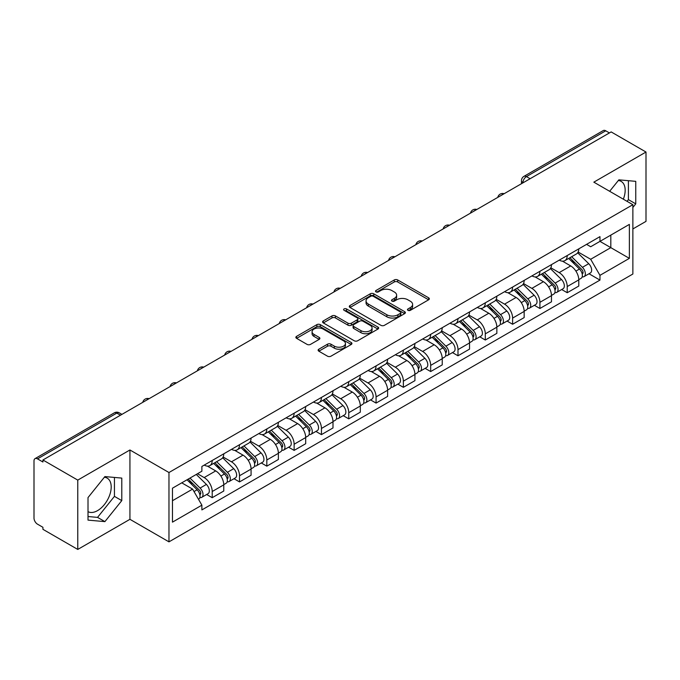 <?xml version="1.0" encoding="UTF-8"?>
<svg xmlns="http://www.w3.org/2000/svg" width="680" height="680" viewBox="0 0 680 680"><rect width="100%" height="100%" fill="white"/><g stroke="black" fill="none" stroke-linecap="round" stroke-linejoin="round"><path stroke-width="1.02" d="M407.975 310.335A1.7 0.986 0 0 0 410.38 310.335L428.638 299.795A2.431 1.402 0 0 0 429.344 298.8A2.431 1.402 0 0 0 428.638 297.815L397.707 279.956A2.431 1.402 0 0 0 394.264 279.956L376.014 290.496A1.7 0.986 0 0 0 375.513 291.193A1.7 0.986 0 0 0 376.014 291.881A1.7 0.986 0 0 0 378.42 291.881L380.783 290.522A7.777 4.488 0 0 1 391.774 290.522L394.357 292.009A7.777 4.488 0 0 1 396.635 295.179A7.777 4.488 0 0 1 394.357 298.358L391.995 299.719A1.7 0.986 0 0 0 391.493 300.416A1.7 0.986 0 0 0 391.995 301.113A1.7 0.986 0 0 0 394.4 301.113L396.763 299.744A7.777 4.488 0 0 1 407.753 299.744L410.337 301.231A7.777 4.488 0 0 1 412.615 304.411A7.777 4.488 0 0 1 410.337 307.581L407.975 308.95A1.7 0.986 0 0 0 407.473 309.638A1.7 0.986 0 0 0 407.975 310.335L407.975 308.95M618.315 180.523A19.312 11.152 -60 0 1 621.171 181.398A19.312 11.152 -60 0 1 623.339 199.189M104.354 477.258A19.312 11.152 -60 0 1 107.202 478.133A19.312 11.152 -60 0 1 110.16 493.612A19.312 11.152 -60 0 1 97.546 510.629A19.312 11.152 -60 0 1 88.009 511.649M318.835 349.197A2.431 1.402 0 0 0 318.121 350.192A2.431 1.402 0 0 0 318.835 351.186L327.513 356.192A2.431 1.402 0 0 0 330.947 356.192L351.228 344.488A2.431 1.402 0 0 0 351.934 343.493A2.431 1.402 0 0 0 351.228 342.507L320.297 324.649A2.431 1.402 0 0 0 316.854 324.649L296.582 336.353A2.431 1.402 0 0 0 295.868 337.348A2.431 1.402 0 0 0 296.582 338.334L307.062 344.386A2.431 1.402 0 0 0 310.497 344.386L319.175 339.379A2.431 1.402 0 0 0 319.889 338.385A2.431 1.402 0 0 0 319.175 337.39L313.981 334.39A6.503 3.757 0 0 1 312.077 331.738A6.503 3.757 0 0 1 316.089 328.27A6.503 3.757 0 0 1 323.17 329.086L343.536 340.841A6.503 3.757 0 0 1 345.44 343.493A6.503 3.757 0 0 1 341.428 346.962A6.503 3.757 0 0 1 334.339 346.146L330.947 344.19A2.431 1.402 0 0 0 327.513 344.19L318.835 349.197L318.835 351.186M168.971 472.523L129.931 449.981L77.766 480.106L42.925 459.986L611.167 131.92L646 152.031L593.836 182.155L632.867 204.689L168.971 472.523L168.971 541.858L632.867 274.023L632.867 204.689M380.953 325.337A2.431 1.402 0 0 0 384.387 325.337L404.659 313.633A2.431 1.402 0 0 0 405.374 312.647A2.431 1.402 0 0 0 404.659 311.652L373.736 293.794A2.431 1.402 0 0 0 370.294 293.794L350.022 305.499A2.431 1.402 0 0 0 349.308 306.493A2.431 1.402 0 0 0 350.022 307.488L380.953 325.337M344.777 310.7A1.7 0.986 0 0 1 346.502 310.947L346.502 308.924L377.944 327.08A2.431 1.402 0 0 1 378.658 328.066A2.431 1.402 0 0 1 377.944 329.06L357.671 340.765A2.431 1.402 0 0 1 354.229 340.765L323.306 322.906L323.306 320.926A2.431 1.402 0 0 0 322.592 321.921A2.431 1.402 0 0 0 323.306 322.906M323.306 320.926L331.976 315.92A2.431 1.402 0 0 1 335.418 315.92L347.956 323.161A2.431 1.402 0 0 0 351.399 323.161L357.153 319.838A2.431 1.402 0 0 0 357.867 318.844A2.431 1.402 0 0 0 357.153 317.849L344.097 310.31A1.7 0.986 0 0 1 343.596 309.621A1.7 0.986 0 0 1 344.649 308.712A1.7 0.986 0 0 1 346.502 308.924M77.766 480.106L77.766 549.432L42.925 529.321L42.925 527.298L37.502 524.169A4.955 2.856 -120 0 1 34 518.101L34 460.896A4.955 2.856 -120 0 1 35.029 458.635L114.325 412.845A4.955 2.856 60 0 1 116.798 413.091L37.502 458.881A4.955 2.856 -120 0 0 35.029 458.635M632.867 228.948L646 221.365L646 152.031M77.766 549.432L129.931 519.316L168.971 541.858M42.925 459.986L42.925 462.009L37.502 458.881M530.111 178.713L526.439 176.596A4.955 2.856 60 0 0 523.957 176.35L603.262 130.569A4.955 2.856 60 0 1 605.736 130.806L526.439 176.596A4.955 2.856 120 0 0 522.937 182.656L522.937 182.861M609.416 132.931L605.736 130.806M567.222 255.527A11.39 6.579 60 0 1 564.867 260.644L576.419 253.972A11.39 6.579 -120 0 0 578.774 248.854M550.825 267.793L559.173 272.612A11.39 6.579 60 0 1 567.222 286.56L578.782 279.888A11.39 6.579 -120 0 0 570.724 265.94L562.453 261.162M578.782 279.888L578.782 286.05L567.222 292.723L561.688 289.527M564.867 260.644A11.39 6.579 60 0 1 559.258 260.125M567.222 286.56L567.222 292.723M539.912 271.295A11.39 6.579 60 0 1 537.557 276.403L549.108 269.739A11.39 6.579 -120 0 0 551.471 264.622M534.378 305.286L539.912 308.49L551.471 301.818L551.471 295.655A11.39 6.579 -120 0 0 543.413 281.707L535.143 276.93M537.557 276.403A11.39 6.579 60 0 1 531.947 275.893M523.515 283.56L531.862 288.379A11.39 6.579 60 0 1 539.912 302.32L539.912 308.49M512.61 287.062A11.39 6.579 60 0 1 510.246 292.171L521.798 285.506A11.39 6.579 -120 0 0 524.161 280.389M507.067 321.053L512.61 324.258L524.161 317.585L524.161 311.423A11.39 6.579 -120 0 0 516.111 297.475L507.841 292.697M510.246 292.171A11.39 6.579 60 0 1 504.645 291.661M496.213 299.327L504.552 304.139A11.39 6.579 60 0 1 512.61 318.087L512.61 324.258M485.299 302.829A11.39 6.579 60 0 1 482.936 307.938L494.496 301.274A11.39 6.579 -120 0 0 496.85 296.157M479.757 336.821L485.299 340.025L496.85 333.353L496.85 327.182A11.39 6.579 -120 0 0 488.801 313.242L480.531 308.465M482.936 307.938A11.39 6.579 60 0 1 477.335 307.428M468.902 315.095L477.241 319.906A11.39 6.579 60 0 1 485.299 333.854L485.299 340.025M457.988 318.597A11.39 6.579 60 0 1 455.634 323.705L467.185 317.033A11.39 6.579 -120 0 0 469.54 311.925M452.446 352.589L457.988 355.784L469.54 349.12L469.54 342.95A11.39 6.579 -120 0 0 461.49 329.001L453.22 324.232M455.634 323.705A11.39 6.579 60 0 1 450.024 323.195M441.592 330.854L449.939 335.673A11.39 6.579 60 0 1 457.988 349.622L457.988 355.784M430.678 334.365A11.39 6.579 60 0 1 428.324 339.473L439.875 332.8A11.39 6.579 -120 0 0 442.229 327.692M425.136 368.356L430.678 371.552L442.229 364.888L442.229 358.717A11.39 6.579 -120 0 0 434.18 344.769L425.909 340M428.324 339.473A11.39 6.579 60 0 1 422.714 338.963M414.281 346.622L422.628 351.441A11.39 6.579 60 0 1 430.678 365.389L430.678 371.552M403.368 350.132A11.39 6.579 60 0 1 401.013 355.24L412.565 348.568A11.39 6.579 -120 0 0 414.927 343.459M397.834 384.124L403.368 387.32L414.927 380.655L414.927 374.484A11.39 6.579 -120 0 0 406.87 360.536L398.599 355.767M401.013 355.24A11.39 6.579 60 0 1 395.403 354.73M386.971 362.389L395.318 367.208A11.39 6.579 60 0 1 403.368 381.157L403.368 387.32M376.065 365.891A11.39 6.579 60 0 1 373.702 371.008L385.254 364.335A11.39 6.579 -120 0 0 387.617 359.227M370.524 399.891L376.065 403.087L387.617 396.414L387.617 390.252A11.39 6.579 -120 0 0 379.559 376.303L371.297 371.526M373.702 371.008A11.39 6.579 60 0 1 368.101 370.49M359.661 378.156L368.007 382.976A11.39 6.579 60 0 1 376.065 396.925L376.065 403.087M348.755 381.659A11.39 6.579 60 0 1 346.392 386.775L357.952 380.103A11.39 6.579 -120 0 0 360.306 374.995M343.213 415.659L348.755 418.854L360.306 412.182L360.306 406.019A11.39 6.579 -120 0 0 352.257 392.071L343.986 387.294M346.392 386.775A11.39 6.579 60 0 1 340.791 386.257M332.358 393.924L340.697 398.743A11.39 6.579 60 0 1 348.755 412.692L348.755 418.854M321.445 397.426A11.39 6.579 60 0 1 319.082 402.543L330.642 395.87A11.39 6.579 -120 0 0 332.996 390.762M315.902 431.426L321.445 434.622L332.996 427.95L332.996 421.787A11.39 6.579 -120 0 0 324.947 407.839L316.676 403.061M319.082 402.543A11.39 6.579 60 0 1 313.48 402.024M305.048 409.692L313.395 414.511A11.39 6.579 60 0 1 321.445 428.459L321.445 434.622M294.134 413.194A11.39 6.579 60 0 1 291.779 418.31L303.331 411.638A11.39 6.579 -120 0 0 305.685 406.521M288.592 447.193L294.134 450.389L305.685 443.717L305.685 437.554A11.39 6.579 -120 0 0 297.636 423.606L289.365 418.829M291.779 418.31A11.39 6.579 60 0 1 286.17 417.792M277.738 425.459L286.084 430.278A11.39 6.579 60 0 1 294.134 444.227L294.134 450.389M266.824 428.961A11.39 6.579 60 0 1 264.469 434.07L276.021 427.405A11.39 6.579 -120 0 0 278.383 422.288M261.29 462.961L266.824 466.157L278.383 459.485L278.383 453.322A11.39 6.579 -120 0 0 270.325 439.373L262.055 434.596M264.469 434.07A11.39 6.579 60 0 1 258.859 433.559M250.427 441.226L258.774 446.046A11.39 6.579 60 0 1 266.824 459.986L266.824 466.157M239.513 444.728A11.39 6.579 60 0 1 237.158 449.837L248.71 443.173A11.39 6.579 -120 0 0 251.073 438.056M233.979 478.72L239.513 481.925L251.073 475.252L251.073 469.089A11.39 6.579 -120 0 0 243.015 455.141L234.745 450.364M237.158 449.837A11.39 6.579 60 0 1 231.549 449.327M223.117 456.994L231.463 461.805A11.39 6.579 60 0 1 239.513 475.754L239.513 481.925M212.211 460.496A11.39 6.579 60 0 1 209.848 465.604L221.4 458.94A11.39 6.579 -120 0 0 223.762 453.823M206.669 494.488L212.211 497.692L223.762 491.019L223.762 484.848A11.39 6.579 -120 0 0 215.713 470.909L207.442 466.131M209.848 465.604A11.39 6.579 60 0 1 204.246 465.094M197.506 473.739L204.153 477.572A11.39 6.579 60 0 1 212.211 491.521L212.211 497.692M586.568 244.358L590.682 246.738L629.365 224.4L610.81 235.11L610.81 247.648L590.682 259.267L578.136 252.025M172.474 500.718L192.601 489.098L201.883 505.163L172.474 522.146L172.474 488.189L201.883 471.206L201.883 466.454L599.964 236.631L599.964 241.375L629.365 258.357L599.964 275.341L590.682 259.267M629.365 224.4L629.365 258.357M201.883 505.163L201.883 509.915L599.964 280.092L599.964 275.341M632.867 207.468L635.758 203.873L635.758 181.347L618.868 179.843L609.663 191.293M129.931 449.981L129.931 519.316M88.009 520.115L104.898 521.628L121.788 500.616L121.788 478.091L104.898 476.578L88.009 497.59L88.009 520.115M192.601 489.098L181.747 482.834M588.99 273.76L599.964 280.092M627.045 201.322L628.405 199.631L628.405 180.693M628.405 199.631L635.758 203.873M88.009 516.528L97.546 517.387L114.435 496.366L114.435 477.428M97.546 517.387L104.898 521.628M114.435 496.366L121.788 500.616M408.654 310.573L410.337 309.604A7.777 4.488 0 0 0 412.615 306.433L412.615 304.411M396.635 295.179L396.635 297.202A7.777 4.488 0 0 1 394.357 300.381L392.675 301.35M428.604 299.812L397.707 281.979A2.431 1.402 0 0 0 394.264 281.979L376.695 292.128M404.659 311.652L404.659 313.633L373.736 295.817A2.431 1.402 0 0 0 370.294 295.817L350.055 307.504M400.367 313.335A1.7 0.986 0 0 0 400.868 312.647A1.7 0.986 0 0 0 400.367 311.95L373.218 296.276A1.7 0.986 0 0 0 370.812 296.276L368.322 297.712A7.777 4.488 0 0 0 366.044 300.883A7.777 4.488 0 0 0 368.322 304.062L386.877 314.772A7.777 4.488 0 0 0 397.876 314.772L400.367 313.335L400.367 315.358A1.7 0.986 0 0 0 400.868 314.661L400.868 312.647M366.044 300.883L366.044 302.906A7.777 4.488 0 0 0 368.322 306.085L368.322 304.062M400.367 315.358L397.876 316.795A7.777 4.488 0 0 1 386.877 316.795L368.322 306.085M323.332 322.932L331.976 317.934L331.976 315.92M357.867 318.844L357.867 320.866A2.431 1.402 0 0 1 357.153 321.852L351.399 325.176A2.431 1.402 0 0 1 347.956 325.176L335.418 317.934A2.431 1.402 0 0 0 331.976 317.934M346.502 310.947L377.91 329.077M360.978 330.675A6.503 3.757 0 0 0 368.058 331.483A6.503 3.757 0 0 0 372.07 328.024A6.503 3.757 0 0 0 370.166 325.363L362.993 321.224A2.431 1.402 0 0 0 359.558 321.224L353.804 324.547A2.431 1.402 0 0 0 353.09 325.541A2.431 1.402 0 0 0 353.804 326.527L360.978 330.675L360.978 332.699A6.503 3.757 0 0 0 368.058 333.506A6.503 3.757 0 0 0 372.07 330.038L372.07 328.024M353.09 325.541L353.09 327.565A2.431 1.402 0 0 0 353.804 328.55L353.804 326.527M360.978 332.699L353.804 328.55M345.44 343.493L345.44 345.517A6.503 3.757 0 0 1 341.428 348.984A6.503 3.757 0 0 1 334.339 348.168L330.947 346.214A2.431 1.402 0 0 0 327.513 346.214L318.869 351.203M312.077 331.738L312.077 333.761A6.503 3.757 0 0 0 313.981 336.413L313.981 334.39M319.149 339.397L313.981 336.413M351.195 344.505L320.297 326.672A2.431 1.402 0 0 0 316.854 326.672L296.616 338.359M568.692 258.434L579.453 269.042A6.188 3.57 60 0 1 581.086 278.324L578.774 279.659M570.843 260.55L575.399 263.177M569.891 257.737L581.672 269.365A2.975 1.717 60 0 1 582.454 273.819A2.975 1.717 60 0 1 582.182 273.921M571.667 256.708L582.428 267.325A6.188 3.57 60 0 1 584.06 276.607A6.188 3.57 60 0 1 582.19 276.802M577.694 252.799L588.727 263.687A6.188 3.57 60 0 1 590.359 272.969L584.06 276.607M541.382 274.193L552.143 284.81A6.188 3.57 60 0 1 553.775 294.091L551.463 295.426M543.533 276.31L548.088 278.945M542.581 273.504L554.361 285.132A2.975 1.717 60 0 1 555.144 289.587A2.975 1.717 60 0 1 554.871 289.688M544.357 272.476L555.118 283.093A6.188 3.57 60 0 1 556.75 292.375A6.188 3.57 60 0 1 554.88 292.57M550.384 268.566L561.425 279.454A6.188 3.57 60 0 1 563.057 288.736L556.75 292.375M514.08 289.96L524.832 300.577A6.188 3.57 60 0 1 526.465 309.859L524.161 311.194M516.222 292.077L520.778 294.712M515.27 289.272L527.051 300.9A2.975 1.717 60 0 1 527.833 305.354A2.975 1.717 60 0 1 527.561 305.456M517.055 288.243L527.808 298.86A6.188 3.57 60 0 1 529.439 308.142A6.188 3.57 60 0 1 527.578 308.337M523.073 284.325L534.115 295.222A6.188 3.57 60 0 1 535.746 304.495L529.439 308.142M486.769 305.728L497.522 316.344A6.188 3.57 60 0 1 499.154 325.626L496.85 326.952M488.912 307.844L493.476 310.479M487.96 305.039L499.74 316.668A2.975 1.717 60 0 1 500.522 321.122A2.975 1.717 60 0 1 500.25 321.224M489.744 304.011L500.506 314.627A6.188 3.57 60 0 1 502.137 323.901A6.188 3.57 60 0 1 500.267 324.105M495.762 300.093L506.804 310.99A6.188 3.57 60 0 1 508.436 320.263L502.137 323.901M459.459 321.495L470.22 332.112A6.188 3.57 60 0 1 471.852 341.385L469.54 342.72M461.601 323.612L466.165 326.247M460.649 320.807L472.43 332.426A2.975 1.717 60 0 1 473.212 336.88A2.975 1.717 60 0 1 472.948 336.991M462.434 319.778L473.195 330.395A6.188 3.57 60 0 1 474.827 339.668A6.188 3.57 60 0 1 472.957 339.873M468.452 315.86L479.493 326.757A6.188 3.57 60 0 1 481.125 336.03L474.827 339.668M432.149 337.263L442.91 347.879A6.188 3.57 60 0 1 444.541 357.153L442.229 358.488M434.299 339.379L438.855 342.014M433.339 336.575L445.119 348.194A2.975 1.717 60 0 1 445.91 352.648A2.975 1.717 60 0 1 445.638 352.758M435.124 335.546L445.885 346.162A6.188 3.57 60 0 1 447.517 355.436A6.188 3.57 60 0 1 445.646 355.64M441.142 331.627L452.183 342.524A6.188 3.57 60 0 1 453.815 351.798L447.517 355.436M404.838 353.03L415.599 363.647A6.188 3.57 60 0 1 417.231 372.921L414.919 374.255M406.988 355.147L411.545 357.782M406.036 352.342L417.817 363.962A2.975 1.717 60 0 1 418.6 368.416A2.975 1.717 60 0 1 418.327 368.526M407.813 351.313L418.574 361.921A6.188 3.57 60 0 1 420.206 371.203A6.188 3.57 60 0 1 418.336 371.407M413.839 347.395L424.873 358.284A6.188 3.57 60 0 1 426.513 367.565L420.206 371.203M377.527 368.798L388.288 379.414A6.188 3.57 60 0 1 389.921 388.688L387.617 390.023M379.678 370.914L384.234 373.55M378.726 368.109L390.507 379.729A2.975 1.717 60 0 1 391.289 384.183A2.975 1.717 60 0 1 391.017 384.293M380.511 367.081L391.263 377.689A6.188 3.57 60 0 1 392.896 386.971A6.188 3.57 60 0 1 391.025 387.166M386.529 363.162L397.57 374.051A6.188 3.57 60 0 1 399.202 383.333L392.896 386.971M350.225 384.565L360.978 395.173A6.188 3.57 60 0 1 362.61 404.455L360.306 405.79M352.368 386.682L356.932 389.317M351.416 383.877L363.197 395.497A2.975 1.717 60 0 1 363.978 399.95A2.975 1.717 60 0 1 363.707 400.061M353.2 382.849L363.953 393.457A6.188 3.57 60 0 1 365.594 402.738A6.188 3.57 60 0 1 363.724 402.934M359.219 378.93L370.26 389.819A6.188 3.57 60 0 1 371.892 399.1L365.594 402.738M322.915 400.333L333.676 410.941A6.188 3.57 60 0 1 335.308 420.223L332.996 421.558M325.057 402.45L329.622 405.076M324.105 399.644L335.886 411.264A2.975 1.717 60 0 1 336.668 415.718A2.975 1.717 60 0 1 336.404 415.828M325.89 398.616L336.651 409.224A6.188 3.57 60 0 1 338.283 418.506A6.188 3.57 60 0 1 336.413 418.701M331.908 394.697L342.95 405.586A6.188 3.57 60 0 1 344.582 414.868L338.283 418.506M295.604 416.1L306.365 426.708A6.188 3.57 60 0 1 307.998 435.99L305.685 437.325M297.747 418.217L302.311 420.844M296.795 415.412L308.575 427.031A2.975 1.717 60 0 1 309.366 431.486A2.975 1.717 60 0 1 309.094 431.587M298.579 414.375L309.341 424.991A6.188 3.57 60 0 1 310.973 434.274A6.188 3.57 60 0 1 309.102 434.469M304.598 410.465L315.639 421.353A6.188 3.57 60 0 1 317.271 430.635L310.973 434.274M268.294 431.859L279.055 442.476A6.188 3.57 60 0 1 280.687 451.758L278.375 453.092M270.445 433.976L275 436.611M269.493 431.171L281.274 442.799A2.975 1.717 60 0 1 282.055 447.253A2.975 1.717 60 0 1 281.784 447.355M271.269 430.142L282.03 440.759A6.188 3.57 60 0 1 283.662 450.041A6.188 3.57 60 0 1 281.792 450.237M277.296 426.232L288.328 437.121A6.188 3.57 60 0 1 289.96 446.403L283.662 450.041M240.983 447.627L251.745 458.243A6.188 3.57 60 0 1 253.376 467.525L251.065 468.86M243.134 449.743L247.69 452.379M242.182 446.938L253.963 458.567A2.975 1.717 60 0 1 254.745 463.021A2.975 1.717 60 0 1 254.473 463.123M243.967 445.91L254.72 456.526A6.188 3.57 60 0 1 256.351 465.808A6.188 3.57 60 0 1 254.481 466.004M249.985 441.991L261.026 452.888A6.188 3.57 60 0 1 262.659 462.171L256.351 465.808M213.681 463.394L224.434 474.011A6.188 3.57 60 0 1 226.066 483.293L223.762 484.619M215.823 465.511L220.388 468.146M214.871 462.706L226.652 474.334A2.975 1.717 60 0 1 227.434 478.788A2.975 1.717 60 0 1 227.162 478.89M216.656 461.677L227.409 472.294A6.188 3.57 60 0 1 229.041 481.567A6.188 3.57 60 0 1 227.179 481.771M222.675 457.759L233.716 468.656A6.188 3.57 60 0 1 235.348 477.929L229.041 481.567M187.008 479.791L197.123 489.779A6.188 3.57 60 0 1 198.764 499.052L198.45 499.231M188.513 481.279L193.077 483.913M188.198 479.102L199.342 490.093A2.975 1.717 60 0 1 200.124 494.547A2.975 1.717 60 0 1 199.852 494.658M189.983 478.074L200.107 488.062A6.188 3.57 60 0 1 201.739 497.335A6.188 3.57 60 0 1 199.869 497.539M196.282 474.436L206.406 484.423A6.188 3.57 60 0 1 208.037 493.697L201.739 497.335M523.107 182.758L522.937 182.656A4.955 2.856 0 0 1 521.483 180.633L521.483 183.694M239.513 475.754L251.073 469.089M266.824 459.986L278.383 453.322M294.134 444.227L305.685 437.554M321.445 428.459L332.996 421.787M348.755 412.692L360.306 406.019M376.065 396.925L387.617 390.252M403.368 381.157L414.927 374.484M430.678 365.389L442.229 358.717M457.988 349.622L469.54 342.95M485.299 333.854L496.85 327.182M512.61 318.087L524.161 311.423M539.912 302.32L551.471 295.655M212.211 491.521L223.762 484.848M204.153 477.572L215.713 470.909M231.463 461.805L243.015 455.141M258.774 446.046L270.325 439.373M286.084 430.278L297.636 423.606M313.395 414.511L324.947 407.839M340.697 398.743L352.257 392.071M368.007 382.976L379.559 376.303M395.318 367.208L406.87 360.536M422.628 351.441L434.18 344.769M449.939 335.673L461.49 329.001M477.241 319.906L488.801 313.242M504.552 304.139L516.111 297.475M531.862 288.379L543.413 281.707M559.173 272.612L570.724 265.94M503.719 193.953A4.955 2.856 120 0 0 501.534 195.211M476.416 209.72A4.955 2.856 120 0 0 474.223 210.978M449.106 225.488A4.955 2.856 120 0 0 446.913 226.746M421.796 241.255A4.955 2.856 120 0 0 419.611 242.513M394.485 257.023A4.955 2.856 120 0 0 392.3 258.281M367.175 272.782A4.955 2.856 120 0 0 364.99 274.048M339.864 288.55A4.955 2.856 120 0 0 337.679 289.816M312.562 304.317A4.955 2.856 120 0 0 310.369 305.583M285.251 320.084A4.955 2.856 120 0 0 283.067 321.351M257.941 335.852A4.955 2.856 120 0 0 255.756 337.118M230.63 351.62A4.955 2.856 120 0 0 228.446 352.877M203.32 367.387A4.955 2.856 120 0 0 201.135 368.645M176.018 383.154A4.955 2.856 120 0 0 173.825 384.412M148.707 398.922A4.955 2.856 120 0 0 146.523 400.18M120.479 415.216L116.798 413.091A4.955 2.856 120 0 1 119.281 412.845A4.955 4.955 0 0 0 114.325 412.845M410.337 309.604L410.337 307.581M391.995 301.113L391.995 299.719M394.357 300.381L394.357 298.358M376.014 291.881L376.014 290.496M394.264 281.979L394.264 279.956M397.707 281.979L397.707 279.956M428.638 299.795L428.638 297.815M350.022 307.488L350.022 305.499M370.294 295.817L370.294 293.794M373.736 295.817L373.736 293.794M386.877 316.795L386.877 314.772M397.876 316.795L397.876 314.772M335.418 317.934L335.418 315.92M347.956 325.176L347.956 323.161M351.399 325.176L351.399 323.161M357.153 321.852L357.153 319.838M377.944 329.06L377.944 327.08M327.513 346.214L327.513 344.19M330.947 346.214L330.947 344.19M334.339 348.168L334.339 346.146M319.175 339.379L319.175 337.39M296.582 338.334L296.582 336.353M316.854 326.672L316.854 324.649M320.297 326.672L320.297 324.649M351.228 344.488L351.228 342.507M579.453 269.042L575.9 271.099M583.066 272.459L581.952 273.105M588.727 263.687L582.428 267.325M552.143 284.81L548.59 286.866M555.755 288.226L554.642 288.864M561.425 279.454L555.118 283.093M524.832 300.577L521.279 302.625M528.445 303.994L527.332 304.631M534.115 295.222L527.808 298.86M497.522 316.344L493.969 318.393M501.143 319.762L500.021 320.399M506.804 310.99L500.506 314.627M470.22 332.112L466.659 334.161M473.833 335.521L472.719 336.166M479.493 326.757L473.195 330.395M442.91 347.879L439.356 349.928M446.522 351.288L445.409 351.934M452.183 342.524L445.885 346.162M415.599 363.647L412.046 365.695M419.212 367.055L418.098 367.701M424.873 358.284L418.574 361.921M388.288 379.414L384.736 381.463M391.901 382.823L390.787 383.469M397.57 374.051L391.263 377.689M360.978 395.173L357.425 397.23M364.599 398.591L363.477 399.236M370.26 389.819L363.953 393.457M333.676 410.941L330.115 412.998M337.288 414.358L336.175 415.004M342.95 405.586L336.651 409.224M306.365 426.708L302.804 428.765M309.978 430.125L308.865 430.772M315.639 421.353L309.341 424.991M279.055 442.476L275.502 444.533M282.668 445.893L281.554 446.539M288.328 437.121L282.03 440.759M251.745 458.243L248.191 460.292M255.357 461.66L254.244 462.298M261.026 452.888L254.72 456.526M224.434 474.011L220.881 476.06M228.055 477.428L226.933 478.065M233.716 468.656L227.409 472.294M197.123 489.779L194.03 491.563M200.744 493.187L199.623 493.833M206.406 484.423L200.107 488.062M504.144 193.706A4.955 4.955 0 0 0 497.785 197.379M476.833 209.474A4.955 4.955 0 0 0 470.483 213.146M449.522 225.242A4.955 4.955 0 0 0 443.173 228.913M422.212 241.009A4.955 4.955 0 0 0 415.863 244.681M394.91 256.776A4.955 4.955 0 0 0 388.552 260.449M367.6 272.544A4.955 4.955 0 0 0 361.241 276.207M340.289 288.311A4.955 4.955 0 0 0 333.931 291.975M312.978 304.079A4.955 4.955 0 0 0 306.629 307.743M285.668 319.846A4.955 4.955 0 0 0 279.319 323.51M258.357 335.614A4.955 4.955 0 0 0 252.008 339.277M231.055 351.373A4.955 4.955 0 0 0 224.698 355.045M203.745 367.14A4.955 4.955 0 0 0 197.387 370.812M176.434 382.908A4.955 4.955 0 0 0 170.085 386.58M149.124 398.675A4.955 4.955 0 0 0 142.774 402.348M121.932 414.375L119.281 412.845M523.957 176.35A4.955 4.955 0 0 0 521.483 180.633"/></g></svg>
